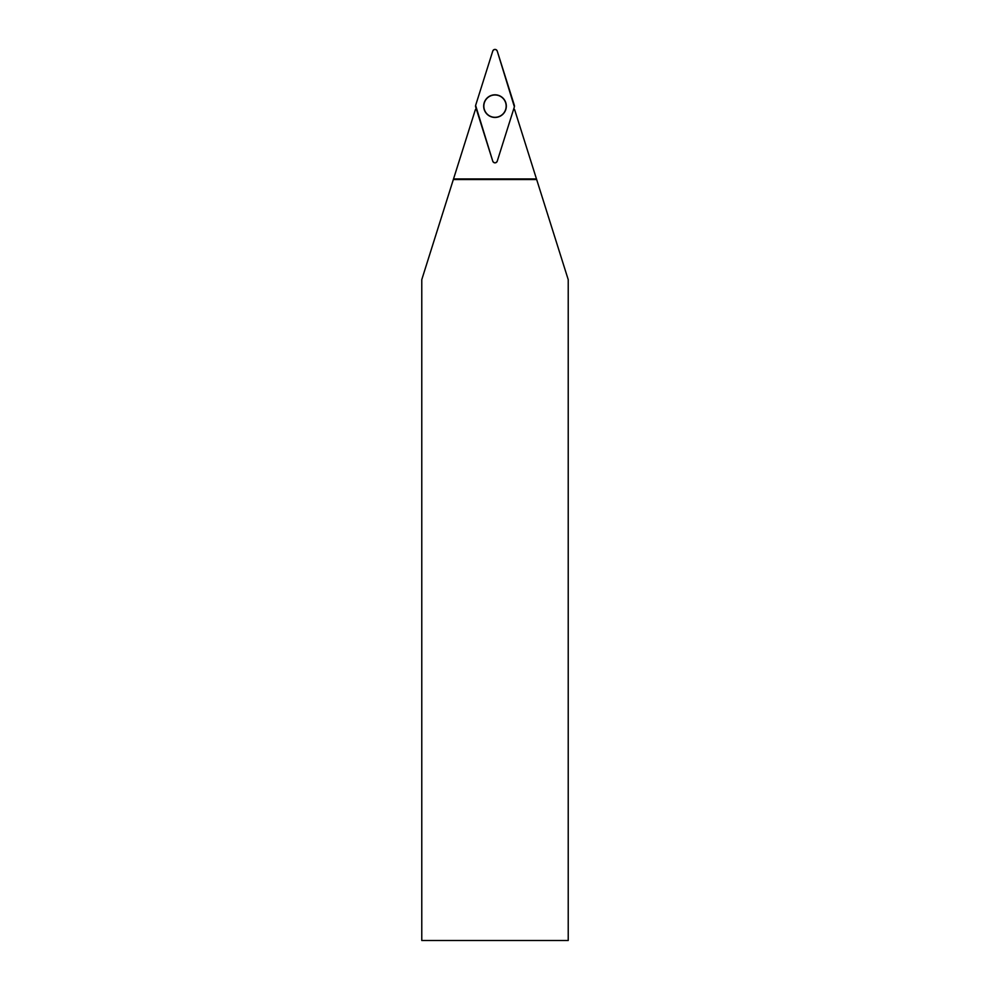 <?xml version="1.0" encoding="UTF-8"?>
<svg xmlns="http://www.w3.org/2000/svg" width="990" height="990" viewBox="0 0 990 990"><rect width="100%" height="100%" fill="white"/><g stroke="black" fill="none" stroke-linecap="round" stroke-linejoin="round"><path stroke-width="1.49" d="M497.228 161.222L514.379 106.833A2.339 2.339 0 0 0 514.379 105.423L497.228 51.035A2.339 2.339 0 0 0 492.772 51.035L475.621 105.423A2.339 2.339 0 0 0 475.621 106.833L492.772 161.222A2.339 2.339 0 0 0 497.228 161.222M495 94.805A11.323 11.323 0 0 0 483.677 106.128A11.323 11.323 0 0 0 495 117.451A11.323 11.323 0 0 0 506.323 106.128A11.323 11.323 0 0 0 495 94.805M476.165 108.553A47.693 47.693 0 0 1 475.324 109.803L453.333 179.549L536.667 179.549L514.676 109.803A47.693 47.693 0 0 1 513.835 108.553M453.333 179.549L421.777 279.638L421.777 940.5L568.223 940.5L568.223 279.638L536.667 179.549M495 94.978A11.15 11.15 0 0 1 504.665 111.709A11.15 11.15 0 0 1 485.335 111.709A11.15 11.15 0 0 1 495 94.978M453.531 178.93L536.469 178.93M475.621 105.423L492.772 161.222C494.257 163.362 495.743 163.362 497.228 161.222L514.379 106.833L497.228 51.035C495.743 48.894 494.257 48.894 492.772 51.035L475.621 105.423"/></g></svg>
